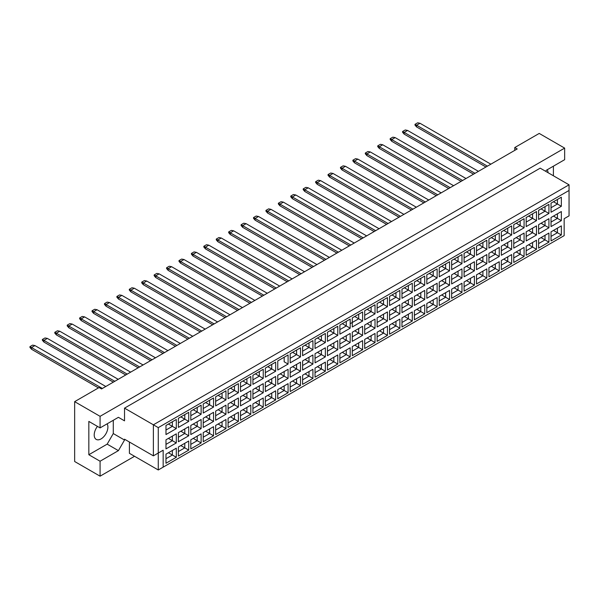 <?xml version="1.0" encoding="UTF-8"?>
<svg xmlns="http://www.w3.org/2000/svg" width="599" height="599" viewBox="0 0 599 599"><rect width="100%" height="100%" fill="white"/><g stroke="black" fill="none" stroke-linecap="round" stroke-linejoin="round"><path stroke-width="0.9" d="M97.442 426.383A9.681 5.593 120 0 0 96.214 439.396A9.681 5.593 120 0 0 101.051 438.917A9.681 5.593 120 0 0 107.116 423.837M545.696 171.336L546.31 170.273L564.647 159.686L564.647 148.11L539.22 133.427L514.766 147.549L517.214 148.956L101.545 388.946L99.097 387.531L74.65 401.652L74.65 461.507L100.078 476.183L134.55 456.281M100.078 476.183L100.078 461.223L88.832 454.731L88.832 421.411L100.078 427.903L100.078 416.327L74.65 401.652M100.078 461.223L118.415 450.635L124.525 440.048L124.525 439.202L153.381 455.854L153.381 424.803L569.05 184.814L540.201 168.154L124.525 408.144L124.525 420.85L118.415 417.316L100.078 427.903M564.647 148.11L100.078 416.327M553.401 175.777L553.401 166.178M514.766 147.549L514.766 150.371M548.018 172.669A9.681 5.593 120 0 0 547.239 169.742M163.16 467.153L158.271 469.975L158.271 453.031L163.16 450.208L163.16 467.153L564.161 235.639L158.271 469.975L129.414 453.316L129.414 442.025M124.525 408.144L158.271 427.626L158.271 453.031L153.381 455.854L163.16 450.208M118.415 417.316L124.525 420.85M88.832 454.731L107.169 444.144L113.278 433.556L113.278 420.281M113.278 433.556L124.525 440.048M569.05 215.872L564.161 218.695L569.05 215.872L569.05 190.46L158.271 427.626M107.169 444.144L118.415 450.635M553.476 230.428L557.437 232.712L557.437 228.137L551.028 231.835L561.345 225.883L561.345 234.973L551.028 240.933L551.028 231.835M551.028 236.41L557.437 232.712L561.345 234.973M564.161 235.639L564.161 218.695M165.975 425.462L176.293 419.51L176.293 428.599L165.975 434.552L165.975 425.462L172.377 421.763L172.377 426.338L176.293 428.599M165.975 439.808L176.293 433.848L176.293 442.938L165.975 448.898L165.975 439.808L172.377 436.109L172.377 440.684L176.293 442.938M165.975 454.147L176.293 448.194L176.293 457.284L165.975 463.244L165.975 454.147L172.377 450.448L172.377 455.023L176.293 457.284M178.39 418.289L188.715 412.337L188.715 421.426L178.39 427.386L178.39 418.289L184.799 414.59L184.799 419.165L188.715 421.426M178.39 432.635L188.715 426.675L188.715 435.773L178.39 441.725L178.39 432.635L184.799 428.936L184.799 433.511L188.715 435.773M178.39 446.981L188.715 441.021L188.715 450.111L178.39 456.071L178.39 446.981L184.799 443.282L184.799 447.85L188.715 450.111M190.811 411.124L201.129 405.164L201.129 414.253L190.811 420.213L190.811 411.124L197.221 407.425L197.221 412L201.129 414.253M190.811 425.462L201.129 419.51L201.129 428.599L190.811 434.552L190.811 425.462L197.221 421.763L197.221 426.338L201.129 428.599M190.811 439.808L201.129 433.848L201.129 442.938L190.811 448.898L190.811 439.808L197.221 436.109L197.221 440.684L201.129 442.938M203.233 403.951L213.551 397.991L213.551 407.08L203.233 413.04L203.233 403.951L209.643 400.252L209.643 404.827L213.551 407.08M203.233 418.289L213.551 412.337L213.551 421.426L203.233 427.386L203.233 418.289L209.643 414.59L209.643 419.165L213.551 421.426M203.233 432.635L213.551 426.675L213.551 435.773L203.233 441.725L203.233 432.635L209.643 428.936L209.643 433.511L213.551 435.773M215.655 396.778L225.973 390.818L225.973 399.915L215.655 405.867L215.655 396.778L222.064 393.079L222.064 397.654L225.973 399.915M215.655 411.124L225.973 405.164L225.973 414.253L215.655 420.213L215.655 411.124L222.064 407.425L222.064 412L225.973 414.253M215.655 425.462L225.973 419.51L225.973 428.599L215.655 434.552L215.655 425.462L222.064 421.763L222.064 426.338L225.973 428.599M228.077 389.605L238.395 383.652L238.395 392.742L228.077 398.702L228.077 389.605L234.486 385.906L234.486 390.481L238.395 392.742M228.077 403.951L238.395 397.991L238.395 407.08L228.077 413.04L228.077 403.951L234.486 400.252L234.486 404.827L238.395 407.08M228.077 418.289L238.395 412.337L238.395 421.426L228.077 427.386L228.077 418.289L234.486 414.59L234.486 419.165L238.395 421.426M240.499 382.439L250.816 376.479L250.816 385.569L240.499 391.529L240.499 382.439L246.908 378.74L246.908 383.308L250.816 385.569M240.499 396.778L250.816 390.818L250.816 399.915L240.499 405.867L240.499 396.778L246.908 393.079L246.908 397.654L250.816 399.915M240.499 411.124L250.816 405.164L250.816 414.253L240.499 420.213L240.499 411.124L246.908 407.425L246.908 412L250.816 414.253M252.92 375.266L263.238 369.306L263.238 378.396L252.92 384.356L252.92 375.266L259.33 371.567L259.33 376.142L263.238 378.396M252.92 389.605L263.238 383.652L263.238 392.742L252.92 398.702L252.92 389.605L259.33 385.906L259.33 390.481L263.238 392.742M252.92 403.951L263.238 397.991L263.238 407.08L252.92 413.04L252.92 403.951L259.33 400.252L259.33 404.827L263.238 407.08M265.342 368.093L275.66 362.133L275.66 371.23L265.342 377.183L265.342 368.093L271.751 364.394L271.751 368.969L275.66 371.23M265.342 382.439L275.66 376.479L275.66 385.569L265.342 391.529L265.342 382.439L271.751 378.74L271.751 383.308L275.66 385.569M265.342 396.778L275.66 390.825L275.66 399.915L265.342 405.867L265.342 396.778L271.751 393.079L271.751 397.654L275.66 399.915M288.082 364.057L284.166 361.796L284.166 357.221L277.764 360.92L288.082 354.967L288.082 364.057L277.764 370.01L277.764 360.92L277.764 370.01M277.764 375.266L288.082 369.306L288.082 378.396L277.764 384.356L277.764 375.266L284.166 371.567L284.166 376.142L288.082 378.396M277.764 389.605L288.082 383.652L288.082 392.742L277.764 398.702L277.764 389.605L284.166 385.906L284.166 390.481L288.082 392.742M290.186 353.747L300.503 347.794L300.503 356.884L290.186 362.844L290.186 353.747L296.587 350.048L296.587 354.623L300.503 356.884M290.186 368.093L300.503 362.133L300.503 371.23L290.186 377.183L290.186 368.093L296.587 364.394L296.587 368.969L300.503 371.23M290.186 382.439L300.503 376.479L300.503 385.569L290.186 391.529L290.186 382.439L296.587 378.74L296.587 383.315L300.503 385.569M302.607 346.581L312.925 340.621L312.925 349.711L302.607 355.671L302.607 346.581L309.009 342.883L309.009 347.457L312.925 349.711M302.607 360.92L312.925 354.967L312.925 364.057L302.607 370.01L302.607 360.92L309.009 357.221L309.009 361.796L312.925 364.057M302.607 375.266L312.925 369.306L312.925 378.396L302.607 384.356L302.607 375.266L309.009 371.567L309.009 376.142L312.925 378.396M315.029 339.408L325.347 333.448L325.347 342.538L315.029 348.498L315.029 339.408L321.431 335.71L321.431 340.284L325.347 342.538M315.029 353.747L325.347 347.794L325.347 356.884L315.029 362.844L315.029 353.747L321.431 350.056L321.431 354.623L325.347 356.884M315.029 368.093L325.347 362.133L325.347 371.23L315.029 377.183L315.029 368.093L321.431 364.394L321.431 368.969L325.347 371.23M327.451 332.235L337.769 326.283L337.769 335.373L327.451 341.325L327.451 332.235L333.853 328.537L333.853 333.111L337.769 335.373M327.451 346.581L337.769 340.621L337.769 349.711L327.451 355.671L327.451 346.581L333.853 342.883L333.853 347.457L337.769 349.711M327.451 360.92L337.769 354.967L337.769 364.057L327.451 370.01L327.451 360.92L333.853 357.221L333.853 361.796L337.769 364.057M339.873 325.062L350.19 319.11L350.19 328.2L339.873 334.16L339.873 325.062L346.274 321.363L346.274 325.938L350.19 328.2M339.873 339.408L350.19 333.448L350.19 342.546L339.873 348.498L339.873 339.408L346.274 335.71L346.274 340.284L350.19 342.546M339.873 353.754L350.19 347.794L350.19 356.884L339.873 362.844L339.873 353.754L346.274 350.056L346.274 354.623L350.19 356.884M352.287 317.897L362.612 311.937L362.612 321.027L352.287 326.987L352.287 317.897L358.696 314.198L358.696 318.773L362.612 321.027M352.287 332.235L362.612 326.283L362.612 335.373L352.287 341.325L352.287 332.235L358.696 328.537L358.696 333.111L362.612 335.373M352.287 346.581L362.612 340.621L362.612 349.711L352.287 355.671L352.287 346.581L358.696 342.883L358.696 347.457L362.612 349.711M364.709 310.724L375.026 304.764L375.026 313.854L364.709 319.814L364.709 310.724L371.118 307.025L371.118 311.6L375.026 313.854M364.709 325.062L375.026 319.11L375.026 328.2L364.709 334.16L364.709 325.062L371.118 321.363L371.118 325.938L375.026 328.2M364.709 339.408L375.026 333.448L375.026 342.546L364.709 348.498L364.709 339.408L371.118 335.71L371.118 340.284L375.026 342.546M377.13 303.551L387.448 297.591L387.448 306.688L377.13 312.641L377.13 303.551L383.54 299.852L383.54 304.427L387.448 306.688M377.13 317.897L387.448 311.937L387.448 321.027L377.13 326.987L377.13 317.897L383.54 314.198L383.54 318.773L387.448 321.027M377.13 332.235L387.448 326.283L387.448 335.373L377.13 341.325L377.13 332.235L383.54 328.537L383.54 333.111L387.448 335.373M389.552 296.378L399.87 290.425L399.87 299.515L389.552 305.468L389.552 296.378L395.961 292.679L395.961 297.254L399.87 299.515M389.552 310.724L399.87 304.764L399.87 313.854L389.552 319.814L389.552 310.724L395.961 307.025L395.961 311.6L399.87 313.854M389.552 325.062L399.87 319.11L399.87 328.2L389.552 334.16L389.552 325.062L395.961 321.363L395.961 325.938L399.87 328.2M401.974 289.212L412.292 283.252L412.292 292.342L401.974 298.302L401.974 289.212L408.383 285.513L408.383 290.081L412.292 292.342M401.974 303.551L412.292 297.591L412.292 306.688L401.974 312.641L401.974 303.551L408.383 299.852L408.383 304.427L412.292 306.688M401.974 317.897L412.292 311.937L412.292 321.027L401.974 326.987L401.974 317.897L408.383 314.198L408.383 318.773L412.292 321.027M414.396 282.039L424.713 276.079L424.713 285.169L414.396 291.129L414.396 282.039L420.805 278.34L420.805 282.915L424.713 285.169M414.396 296.378L424.713 290.425L424.713 299.515L414.396 305.475L414.396 296.378L420.805 292.679L420.805 297.254L424.713 299.515M414.396 310.724L424.713 304.764L424.713 313.854L414.396 319.814L414.396 310.724L420.805 307.025L420.805 311.6L424.713 313.854M426.817 274.866L437.135 268.906L437.135 278.003L426.817 283.956L426.817 274.866L433.227 271.167L433.227 275.742L437.135 278.003M426.817 289.212L437.135 283.252L437.135 292.342L426.817 298.302L426.817 289.212L433.227 285.513L433.227 290.081L437.135 292.342M426.817 303.551L437.135 297.591L437.135 306.688L426.817 312.641L426.817 303.551L433.227 299.852L433.227 304.427L437.135 306.688M439.239 267.693L449.557 261.741L449.557 270.83L439.239 276.783L439.239 267.693L445.649 263.994L445.649 268.569L449.557 270.83M439.239 282.039L449.557 276.079L449.557 285.169L439.239 291.129L439.239 282.039L445.649 278.34L445.649 282.915L449.557 285.169M439.239 296.378L449.557 290.425L449.557 299.515L439.239 305.475L439.239 296.378L445.649 292.679L445.649 297.254L449.557 299.515M451.661 260.52L461.979 254.568L461.979 263.657L451.661 269.617L451.661 260.52L458.063 256.821L458.063 261.396L461.979 263.657M451.661 274.866L461.979 268.906L461.979 278.003L451.661 283.956L451.661 274.866L458.063 271.167L458.063 275.742L461.979 278.003M451.661 289.212L461.979 283.252L461.979 292.342L451.661 298.302L451.661 289.212L458.063 285.513L458.063 290.081L461.979 292.342M464.083 253.355L474.401 247.394L474.401 256.484L464.083 262.444L464.083 253.355L470.485 249.656L470.485 254.231L474.401 256.484M464.083 267.693L474.401 261.741L474.401 270.83L464.083 276.783L464.083 267.693L470.485 263.994L470.485 268.569L474.401 270.83M464.083 282.039L474.401 276.079L474.401 285.169L464.083 291.129L464.083 282.039L470.485 278.34L470.485 282.915L474.401 285.169M476.505 246.182L486.822 240.221L486.822 249.311L476.505 255.271L476.505 246.182L482.906 242.483L482.906 247.058L486.822 249.311M476.505 260.52L486.822 254.568L486.822 263.657L476.505 269.617L476.505 260.52L482.906 256.821L482.906 261.396L486.822 263.657M476.505 274.866L486.822 268.906L486.822 278.003L476.505 283.956L476.505 274.866L482.906 271.167L482.906 275.742L486.822 278.003M488.926 239.008L499.244 233.048L499.244 242.146L488.926 248.098L488.926 239.008L495.328 235.31L495.328 239.885L499.244 242.146M488.926 253.355L499.244 247.394L499.244 256.484L488.926 262.444L488.926 253.355L495.328 249.656L495.328 254.231L499.244 256.484M488.926 267.693L499.244 261.741L499.244 270.83L488.926 276.783L488.926 267.693L495.328 263.994L495.328 268.569L499.244 270.83M501.348 231.835L511.666 225.883L511.666 234.973L501.348 240.933L501.348 231.835L507.75 228.137L507.75 232.712L511.666 234.973M501.348 246.182L511.666 240.221L511.666 249.311L501.348 255.271L501.348 246.182L507.75 242.483L507.75 247.058L511.666 249.311M501.348 260.52L511.666 254.568L511.666 263.657L501.348 269.617L501.348 260.52L507.75 256.829L507.75 261.396L511.666 263.657M513.762 224.67L524.088 218.71L524.088 227.8L513.762 233.76L513.762 224.67L520.172 220.971L520.172 225.538L524.088 227.8M513.762 239.008L524.088 233.056L524.088 242.146L513.762 248.098L513.762 239.008L520.172 235.31L520.172 239.885L524.088 242.146M513.762 253.355L524.088 247.394L524.088 256.484L513.762 262.444L513.762 253.355L520.172 249.656L520.172 254.231L524.088 256.484M526.184 217.497L536.502 211.537L536.502 220.627L526.184 226.587L526.184 217.497L532.593 213.798L532.593 218.373L536.502 220.627M526.184 231.835L536.502 225.883L536.502 234.973L526.184 240.933L526.184 231.835L532.593 228.137L532.593 232.712L536.502 234.973M526.184 246.182L536.502 240.221L536.502 249.319L526.184 255.271L526.184 246.182L532.593 242.483L532.593 247.058L536.502 249.319M538.606 210.324L548.924 204.364L548.924 213.461L538.606 219.414L538.606 210.324L545.015 206.625L545.015 211.2L548.924 213.461M538.606 224.67L548.924 218.71L548.924 227.8L538.606 233.76L538.606 224.67L545.015 220.971L545.015 225.538L548.924 227.8M538.606 239.008L548.924 233.056L548.924 242.146L538.606 248.098L538.606 239.008L545.015 235.31L545.015 239.885L548.924 242.146M551.028 203.151L561.345 197.198L561.345 206.288L551.028 212.241L551.028 203.151L557.437 199.452L557.437 204.027L561.345 206.288M551.028 217.497L561.345 211.537L561.345 220.627L551.028 226.587L551.028 217.497L557.437 213.798L557.437 218.373L561.345 220.627M561.345 225.883L557.437 228.137M553.476 216.082L557.437 218.373L551.028 222.072M553.476 201.743L557.437 204.027L551.028 207.726M541.054 237.601L545.015 239.885L538.606 243.583M541.054 223.255L545.015 225.538L538.606 229.237M541.054 208.909L545.015 211.2L538.606 214.899M528.632 244.766L532.593 247.058L526.184 250.756M528.632 230.428L532.593 232.712L526.184 236.41M528.632 216.082L532.593 218.373L526.184 222.072M516.211 251.939L520.172 254.231L513.762 257.929M516.211 237.601L520.172 239.885L513.762 243.583M516.211 223.255L520.172 225.538L513.762 229.237M503.789 259.112L507.75 261.396L501.348 265.095M503.789 244.766L507.75 247.058L501.348 250.756M503.789 230.428L507.75 232.712L501.348 236.41M491.367 266.285L495.328 268.569L488.926 272.268M491.367 251.939L495.328 254.231L488.926 257.929M491.367 237.601L495.328 239.885L488.926 243.583M478.945 273.451L482.906 275.742L476.505 279.441M478.945 259.112L482.906 261.396L476.505 265.095M478.945 244.766L482.906 247.058L476.505 250.756M466.524 280.624L470.485 282.915L464.083 286.614M466.524 266.285L470.485 268.569L464.083 272.268M466.524 251.939L470.485 254.231L464.083 257.929M454.102 287.797L458.063 290.081L451.661 293.78M454.102 273.451L458.063 275.742L451.661 279.441M454.102 259.112L458.063 261.396L451.661 265.095M441.68 294.97L445.649 297.254L439.239 300.953M441.68 280.624L445.649 282.915L439.239 286.614M441.68 266.285L445.649 268.569L439.239 272.268M429.266 302.143L433.227 304.427L426.817 308.126M429.266 287.797L433.227 290.081L426.817 293.78M429.266 273.451L433.227 275.742L426.817 279.441M416.844 309.309L420.805 311.6L414.396 315.299M416.844 294.97L420.805 297.254L414.396 300.953M416.844 280.624L420.805 282.915L414.396 286.614M404.422 316.482L408.383 318.773L401.974 322.472M404.422 302.143L408.383 304.427L401.974 308.126M404.422 287.797L408.383 290.081L401.974 293.78M392.001 323.655L395.961 325.938L389.552 329.637M392.001 309.309L395.961 311.6L389.552 315.299M392.001 294.97L395.961 297.254L389.552 300.953M379.579 330.828L383.54 333.111L377.13 336.81M379.579 316.482L383.54 318.773L377.13 322.472M379.579 302.143L383.54 304.427L377.13 308.126M367.157 337.993L371.118 340.284L364.709 343.983M367.157 323.655L371.118 325.938L364.709 329.637M367.157 309.309L371.118 311.6L364.709 315.299M354.735 345.166L358.696 347.457L352.287 351.156M354.735 330.828L358.696 333.111L352.287 336.81M354.735 316.482L358.696 318.773L350.19 323.685M352.287 322.464L358.696 318.773M342.314 352.339L346.274 354.623L339.873 358.322M342.314 337.993L346.274 340.284L339.873 343.983M342.314 323.655L346.274 325.938L339.873 329.637L346.274 325.938M329.892 359.512L333.853 361.796L327.451 365.495M329.892 345.166L333.853 347.457L327.451 351.156M329.892 330.828L333.853 333.111L327.451 336.81L333.853 333.111M317.47 366.685L321.431 368.969L315.029 372.668M317.47 352.339L321.431 354.623L315.029 358.322M317.47 337.993L321.431 340.284L315.029 343.983L321.431 340.284M305.048 373.851L309.009 376.142L302.607 379.841M305.048 359.512L309.009 361.796L302.607 365.495M305.048 345.166L309.009 347.457L302.607 351.156L309.009 347.457M292.626 381.024L296.587 383.315L290.186 387.006M292.626 366.685L296.587 368.969L290.186 372.668M292.626 352.339L296.587 354.623L290.186 358.322L296.587 354.623M280.205 388.197L284.166 390.481L277.764 394.179M280.205 373.851L284.166 376.142L277.764 379.841M284.166 357.221L288.082 354.967M267.79 395.37L271.751 397.654L265.342 401.352M267.79 381.024L271.751 383.308L265.342 387.006M267.79 366.678L271.751 368.969L265.342 372.668M255.369 402.535L259.33 404.827L252.92 408.525M255.369 388.197L259.33 390.481L252.92 394.179M255.369 373.851L259.33 376.142L252.92 379.841M242.947 409.709L246.908 412L240.499 415.699M242.947 395.37L246.908 397.654L240.499 401.352M242.947 381.024L246.908 383.308L240.499 387.006M230.525 416.882L234.486 419.165L228.077 422.864M230.525 402.535L234.486 404.827L228.077 408.525M230.525 388.197L234.486 390.481L228.077 394.179M218.103 424.055L222.064 426.338L215.655 430.037M218.103 409.709L222.064 412L215.655 415.699M218.103 395.37L222.064 397.654L215.655 401.352M205.682 431.22L209.643 433.511L203.233 437.21M205.682 416.882L209.643 419.165L203.233 422.864M205.682 402.535L209.643 404.827L203.233 408.525M193.26 438.393L197.221 440.684L190.811 444.383M193.26 424.055L197.221 426.338L190.811 430.037M193.26 409.709L197.221 412L190.811 415.699M180.838 445.566L184.799 447.85L178.39 451.549M180.838 431.22L184.799 433.511L178.39 437.21M180.838 416.882L184.799 419.165L178.39 422.864M168.416 452.739L172.377 455.023L165.975 458.722M168.416 438.393L172.377 440.684L165.975 444.383M168.416 424.055L172.377 426.338L165.975 430.037M561.345 211.537L557.437 213.798M561.345 197.198L557.437 199.452M548.924 233.056L545.015 235.31M548.924 218.71L545.015 220.971M548.924 204.364L545.015 206.625M536.502 240.221L532.593 242.483M536.502 225.883L532.593 228.137M536.502 211.537L532.593 213.798M524.088 247.394L520.172 249.656M524.088 233.056L520.172 235.31M524.088 218.71L520.172 220.971M511.666 254.568L507.75 256.829M511.666 240.221L507.75 242.483M511.666 225.883L507.75 228.137M499.244 261.741L495.328 263.994M499.244 247.394L495.328 249.656M499.244 233.048L495.328 235.31M486.822 268.906L482.906 271.167M486.822 254.568L482.906 256.821M486.822 240.221L482.906 242.483M474.401 276.079L470.485 278.34M474.401 261.741L470.485 263.994M474.401 247.394L470.485 249.656M461.979 283.252L458.063 285.513M461.979 268.906L458.063 271.167M461.979 254.568L458.063 256.821M449.557 290.425L445.649 292.679M449.557 276.079L445.649 278.34M449.557 261.741L445.649 263.994M437.135 297.591L433.227 299.852M437.135 283.252L433.227 285.513M437.135 268.906L433.227 271.167M424.713 304.764L420.805 307.025M424.713 290.425L420.805 292.679M424.713 276.079L420.805 278.34M412.292 311.937L408.383 314.198M412.292 297.591L408.383 299.852M412.292 283.252L408.383 285.513M399.87 319.11L395.961 321.363M399.87 304.764L395.961 307.025M399.87 290.425L395.961 292.679M387.448 326.283L383.54 328.537M387.448 311.937L383.54 314.198M387.448 297.591L383.54 299.852M375.026 333.448L371.118 335.71M375.026 319.11L371.118 321.363M375.026 304.764L371.118 307.025M362.612 340.621L358.696 342.883M362.612 326.283L358.696 328.537M362.612 311.937L358.696 314.198M350.19 347.794L346.274 350.056M350.19 333.448L346.274 335.71M350.19 319.11L346.274 321.363M337.769 354.967L333.853 357.221M337.769 340.621L333.853 342.883M337.769 326.283L333.853 328.537M325.347 362.133L321.431 364.394M325.347 347.794L321.431 350.056M325.347 333.448L321.431 335.71M312.925 369.306L309.009 371.567M312.925 354.967L309.009 357.221M312.925 340.621L309.009 342.883M300.503 376.479L296.587 378.74M300.503 362.133L296.587 364.394M300.503 347.794L296.587 350.048M288.082 383.652L284.166 385.906M288.082 369.306L284.166 371.567M275.66 390.825L271.751 393.079M275.66 376.479L271.751 378.74M275.66 362.133L271.751 364.394M263.238 397.991L259.33 400.252M263.238 383.652L259.33 385.906M263.238 369.306L259.33 371.567M250.816 405.164L246.908 407.425M250.816 390.818L246.908 393.079M250.816 376.479L246.908 378.74M238.395 412.337L234.486 414.59M238.395 397.991L234.486 400.252M238.395 383.652L234.486 385.906M225.973 419.51L222.064 421.763M225.973 405.164L222.064 407.425M225.973 390.818L222.064 393.079M213.551 426.675L209.643 428.936M213.551 412.337L209.643 414.59M213.551 397.991L209.643 400.252M201.129 433.848L197.221 436.109M201.129 419.51L197.221 421.763M201.129 405.164L197.221 407.425M188.715 441.021L184.799 443.282M188.715 426.675L184.799 428.936M188.715 412.337L184.799 414.59M176.293 448.194L172.377 450.448M176.293 433.848L172.377 436.109M176.293 419.51L172.377 421.763M569.05 190.46L569.05 184.814M487.429 166.155L416.575 125.243L416.575 126.936L485.961 167.001M416.575 126.936L415.01 125.131L415.01 124.337L417.645 122.817L419.996 123.267L490.858 164.178M419.996 123.267L416.575 125.243L415.01 124.337M475.007 173.321L404.153 132.416L404.153 134.109L473.547 174.174M404.153 134.109L402.588 132.304L402.588 131.51L405.224 129.983L407.575 130.44L478.436 171.344M407.575 130.44L404.153 132.416L402.588 131.51M462.593 180.494L391.731 139.582L391.731 141.282L461.125 181.34M391.731 141.282L390.166 139.47L390.166 138.683L392.809 137.156L395.153 137.605L466.015 178.517M395.153 137.605L391.731 139.582L390.166 138.683M437.749 194.84L366.887 153.928L366.887 155.62L436.282 195.686M366.887 155.62L365.323 153.816L365.323 153.022L367.966 151.502L370.309 151.951L441.171 192.863M370.309 151.951L366.887 153.928L365.323 153.022M412.906 209.178L342.044 168.267L342.044 169.966L411.438 210.024M342.044 169.966L340.479 168.154L340.479 167.368L343.122 165.841L345.466 166.297L416.327 207.202M345.466 166.297L342.044 168.267L340.479 167.368M388.062 223.524L317.2 182.613L317.2 184.305L386.595 224.37M317.2 184.305L315.636 182.5L315.636 181.707L318.279 180.187L320.622 180.636L391.484 221.548M320.622 180.636L317.2 182.613L315.636 181.707M450.171 187.667L379.309 146.755L379.309 148.447L448.703 188.513M379.309 148.447L377.744 146.643L377.744 145.857L380.387 144.329L382.731 144.778L453.593 185.69M382.731 144.778L379.309 146.755L377.744 145.857M425.327 202.013L354.466 161.101L354.466 162.793L423.86 202.859M354.466 162.793L352.901 160.989L352.901 160.195L355.544 158.668L357.888 159.124L428.749 200.036M357.888 159.124L354.466 161.101L352.901 160.195M400.484 216.351L329.622 175.44L329.622 177.139L399.016 217.197M329.622 177.139L328.057 175.327L328.057 174.541L330.7 173.014L333.044 173.463L403.906 214.375M333.044 173.463L329.622 175.44L328.057 174.541M375.64 230.697L304.779 189.786L304.779 191.478L374.173 231.543M304.779 191.478L303.214 189.673L303.214 188.88L305.857 187.36L308.208 187.809L379.062 228.721M308.208 187.809L304.779 189.786L303.214 188.88M363.219 237.863L292.357 196.959L292.357 198.651L361.751 238.716M292.357 198.651L290.792 196.839L290.792 196.053L293.435 194.525L295.786 194.982L366.64 235.886M295.786 194.982L292.357 196.959L290.792 196.053M338.375 252.209L267.521 211.297L267.521 212.989L336.908 253.055M267.521 212.989L265.956 211.185L265.956 210.391L268.592 208.871L270.943 209.321L341.797 250.232M270.943 209.321L267.521 211.297L265.956 210.391M313.532 266.548L242.677 225.643L242.677 227.335L312.064 267.401M242.677 227.335L241.112 225.531L241.112 224.737L243.748 223.21L246.099 223.667L316.961 264.578M246.099 223.667L242.677 225.643L241.112 224.737M350.797 245.036L279.943 204.124L279.943 205.824L349.329 245.882M279.943 205.824L278.378 204.012L278.378 203.226L281.013 201.698L283.364 202.148L354.219 243.059M283.364 202.148L279.943 204.124L278.378 203.226M325.953 259.382L255.099 218.47L255.099 220.162L324.486 260.228M255.099 220.162L253.534 218.358L253.534 217.564L256.17 216.044L258.521 216.494L329.383 257.405M258.521 216.494L255.099 218.47L253.534 217.564M301.117 273.721L230.256 232.809L230.256 234.508L299.65 274.567M230.256 234.508L228.691 232.697L228.691 231.91L231.334 230.383L233.677 230.832L304.539 271.744M233.677 230.832L230.256 232.809L228.691 231.91M276.274 288.067L205.412 247.155L205.412 248.847L274.806 288.913M205.412 248.847L203.847 247.043L203.847 246.249L206.49 244.729L208.834 245.178L279.696 286.09M208.834 245.178L205.412 247.155L203.847 246.249M251.43 302.405L180.569 261.501L180.569 263.193L249.963 303.251M180.569 263.193L179.004 261.381L179.004 260.595L181.647 259.067L183.99 259.524L254.852 300.428M183.99 259.524L180.569 261.501L179.004 260.595M226.587 316.751L155.725 275.839L155.725 277.532L225.119 317.597M155.725 277.532L154.16 275.727L154.16 274.934L156.803 273.414L159.147 273.863L230.009 314.774M159.147 273.863L155.725 275.839L154.16 274.934M201.743 331.09L130.882 290.186L130.882 291.878L200.276 331.943M130.882 291.878L129.317 290.073L129.317 289.28L131.96 287.752L134.311 288.209L205.165 329.113M134.311 288.209L130.882 290.186L129.317 289.28M176.9 345.436L106.045 304.524L106.045 306.216L175.432 346.282M106.045 306.216L104.481 304.412L104.481 303.618L107.116 302.098L109.467 302.547L180.321 343.459M109.467 302.547L106.045 304.524L104.481 303.618M152.056 359.782L81.202 318.87L81.202 320.562L150.589 360.628M81.202 320.562L79.637 318.758L79.637 317.964L82.273 316.437L84.624 316.893L155.485 357.805M84.624 316.893L81.202 318.87L79.637 317.964M127.22 374.12L56.358 333.209L56.358 334.901L125.753 374.967M56.358 334.901L54.794 333.096L54.794 332.31L57.437 330.783L59.78 331.232L130.642 372.144M59.78 331.232L56.358 333.209L54.794 332.31M102.377 388.466L31.515 347.555L31.515 349.247L98.461 387.897M31.515 349.247L29.95 347.442L29.95 346.649L32.593 345.121L34.937 345.578L105.798 386.49M34.937 345.578L31.515 347.555L29.95 346.649M288.696 280.894L217.834 239.982L217.834 241.674L287.228 281.74M217.834 241.674L216.269 239.87L216.269 239.083L218.912 237.556L221.256 238.005L292.117 278.917M221.256 238.005L217.834 239.982L216.269 239.083M263.852 295.24L192.99 254.328L192.99 256.02L262.384 296.086M192.99 256.02L191.425 254.216L191.425 253.422L194.069 251.894L196.412 252.351L267.274 293.263M196.412 252.351L192.99 254.328L191.425 253.422M239.008 309.578L168.147 268.666L168.147 270.366L237.541 310.424M168.147 270.366L166.582 268.554L166.582 267.768L169.225 266.241L171.569 266.69L242.43 307.601M171.569 266.69L168.147 268.666L166.582 267.768M214.165 323.924L143.303 283.013L143.303 284.705L212.697 324.77M143.303 284.705L141.738 282.9L141.738 282.107L144.381 280.587L146.733 281.036L217.587 321.948M146.733 281.036L143.303 283.013L141.738 282.107M189.321 338.263L118.46 297.351L118.46 299.051L187.854 339.109M118.46 299.051L116.895 297.239L116.895 296.453L119.538 294.925L121.889 295.374L192.743 336.286M121.889 295.374L118.46 297.351L116.895 296.453M164.478 352.609L93.624 311.697L93.624 313.389L163.01 353.455M93.624 313.389L92.059 311.585L92.059 310.791L94.694 309.271L97.045 309.72L167.907 350.632M97.045 309.72L93.624 311.697L92.059 310.791M139.634 366.947L68.78 326.036L68.78 327.735L138.174 367.793M68.78 327.735L67.215 325.923L67.215 325.137L69.851 323.61L72.202 324.066L143.064 364.971M72.202 324.066L68.78 326.036L67.215 325.137M114.798 381.293L43.937 340.382L43.937 342.074L113.331 382.14M43.937 342.074L42.372 340.269L42.372 339.476L45.015 337.956L47.358 338.405L118.22 379.317M47.358 338.405L43.937 340.382L42.372 339.476"/></g></svg>
